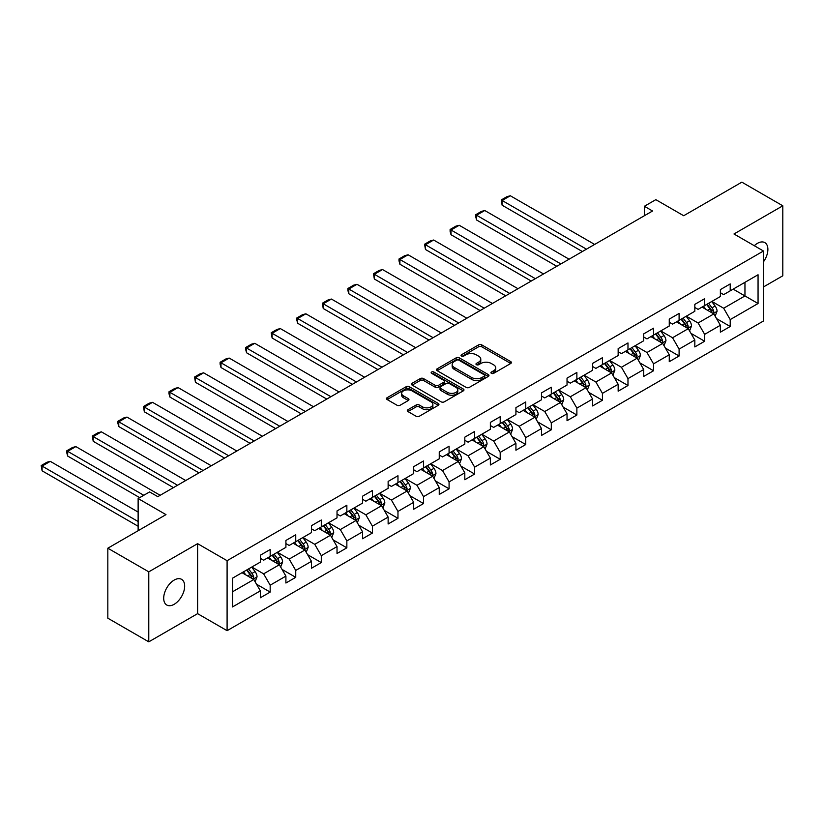 <?xml version="1.0" encoding="UTF-8"?>
<svg xmlns="http://www.w3.org/2000/svg" width="824" height="824" viewBox="0 0 824 824"><rect width="100%" height="100%" fill="white"/><g stroke="black" fill="none" stroke-linecap="round" stroke-linejoin="round"><path stroke-width="1.24" d="M491.392 373.344A1.597 0.917 0 0 0 493.648 373.344L510.736 363.477A2.276 1.308 0 0 0 511.395 362.55A2.276 1.308 0 0 0 510.736 361.623L481.793 344.906A2.276 1.308 0 0 0 478.569 344.906L461.481 354.773A1.597 0.917 0 0 0 461.018 355.422A1.597 0.917 0 0 0 461.481 356.071A1.597 0.917 0 0 0 463.737 356.071L465.951 354.794A7.282 4.202 0 0 1 476.241 354.794L478.651 356.184A7.282 4.202 0 0 1 480.783 359.161A7.282 4.202 0 0 1 478.651 362.127L476.437 363.405A1.597 0.917 0 0 0 475.973 364.053A1.597 0.917 0 0 0 476.437 364.702A1.597 0.917 0 0 0 478.692 364.702L480.907 363.436A7.282 4.202 0 0 1 491.197 363.436L493.607 364.826A7.282 4.202 0 0 1 495.739 367.792A7.282 4.202 0 0 1 493.607 370.769L491.392 372.046A1.597 0.917 0 0 0 490.929 372.695A1.597 0.917 0 0 0 491.392 373.344L491.392 372.046M174.183 604.291A14.832 8.559 120 0 0 183.865 591.23A14.832 8.559 120 0 0 181.589 579.344A14.832 8.559 120 0 0 174.183 580.075A14.832 8.559 120 0 0 164.491 593.146A14.832 8.559 120 0 0 166.767 605.022A14.832 8.559 120 0 0 174.183 604.291M763.467 261.836A14.832 8.559 120 0 0 764.816 242.617A14.832 8.559 120 0 0 757.411 243.358A14.832 8.559 120 0 0 754.279 245.707M407.973 409.713A2.276 1.308 0 0 0 407.313 410.64A2.276 1.308 0 0 0 407.973 411.567L416.099 416.254A2.276 1.308 0 0 0 419.313 416.254L438.286 405.305A2.276 1.308 0 0 0 438.955 404.378A2.276 1.308 0 0 0 438.286 403.441L409.343 386.734A2.276 1.308 0 0 0 406.129 386.734L387.156 397.693A2.276 1.308 0 0 0 386.487 398.62A2.276 1.308 0 0 0 387.156 399.547L396.962 405.212A2.276 1.308 0 0 0 400.176 405.212L408.302 400.526A2.276 1.308 0 0 0 408.962 399.589A2.276 1.308 0 0 0 408.302 398.662L403.43 395.86A6.087 3.512 0 0 1 401.649 393.367A6.087 3.512 0 0 1 405.408 390.123A6.087 3.512 0 0 1 412.041 390.885L431.096 401.885A6.087 3.512 0 0 1 432.878 404.378A6.087 3.512 0 0 1 429.119 407.623A6.087 3.512 0 0 1 422.485 406.86L419.313 405.027A2.276 1.308 0 0 0 416.099 405.027L407.973 409.713L407.973 411.567L416.099 406.912L416.099 405.027M763.467 286.958L782.8 275.793L782.8 205.804L741.847 182.155L683.683 215.733L655.832 199.655L644.368 206.278L652.556 211.006L157.796 496.656L149.608 491.928L138.133 498.541L138.133 530.707M148.784 571.846L148.784 641.845L197.606 613.653L197.606 543.665L148.784 571.846L107.831 548.207L165.984 514.629L138.133 498.541M197.606 543.665L227.094 560.691L763.467 251.011L763.467 321.01L227.094 630.679L227.094 560.691M782.8 205.804L733.978 233.985L763.467 251.011M466.106 387.383A2.276 1.308 0 0 0 469.33 387.383L488.302 376.424A2.276 1.308 0 0 0 488.962 375.497A2.276 1.308 0 0 0 488.302 374.57L459.359 357.863A2.276 1.308 0 0 0 456.136 357.863L437.163 368.812A2.276 1.308 0 0 0 436.493 369.739A2.276 1.308 0 0 0 437.163 370.676L466.106 387.383M432.25 373.684A1.597 0.917 0 0 1 433.867 373.911L433.867 372.015L463.294 389.01A2.276 1.308 0 0 1 463.964 389.937A2.276 1.308 0 0 1 463.294 390.864L444.321 401.824A2.276 1.308 0 0 1 441.108 401.824L412.154 385.107L412.154 383.253A2.276 1.308 0 0 0 411.495 384.18A2.276 1.308 0 0 0 412.154 385.107M412.154 383.253L420.281 378.566A2.276 1.308 0 0 1 423.495 378.566L435.237 385.344A2.276 1.308 0 0 0 438.45 385.344L443.837 382.233A2.276 1.308 0 0 0 444.507 381.306A2.276 1.308 0 0 0 443.837 380.379L431.611 373.324A1.597 0.917 0 0 1 431.148 372.664A1.597 0.917 0 0 1 432.137 371.82A1.597 0.917 0 0 1 433.867 372.015M148.784 641.845L107.831 618.196L107.831 548.207M256.501 584.195L270.179 592.096L270.179 585.184L285.907 576.11L285.907 583.011L295.744 577.336L295.744 570.435L311.472 561.35L311.472 568.251L321.298 562.576L321.298 555.675L337.026 546.59L337.026 553.501L346.853 547.826L346.853 540.915L362.581 531.841L362.581 538.741L372.407 533.066L372.407 526.165L388.135 517.081L388.135 523.992L397.971 518.317L397.971 511.405L413.7 502.331L413.7 509.232L423.526 503.557L423.526 496.656L439.254 487.571L439.254 494.482L449.08 488.807L449.08 481.896L464.808 472.822L464.808 479.723L474.645 474.047L474.645 467.146L490.362 458.062L490.362 464.973L500.199 459.298L500.199 452.386L515.927 443.312L515.927 450.213L525.753 444.538L525.753 437.637L541.481 428.552L541.481 435.453L551.308 429.778L551.308 422.877L567.036 413.792L567.036 420.704L576.872 415.028L576.872 408.127L592.6 399.043L592.6 405.944L602.426 400.268L602.426 393.367L618.154 384.283L618.154 391.194L627.981 385.519L627.981 378.607L643.709 369.533L643.709 376.434L653.535 370.759L653.535 363.858L669.263 354.773L669.263 361.685L679.1 356.009L679.1 349.098L694.828 340.024L694.828 346.925L704.654 341.249L704.654 334.348L720.382 325.264L720.382 332.175L730.208 326.5L730.208 319.588L758.059 303.51L758.059 274.752L744.958 282.323L744.958 295.94L758.059 303.51M270.179 592.096L260.353 597.761L260.353 590.86L232.502 606.938L232.502 578.191L260.353 562.102L260.353 555.201L270.179 549.526L270.179 556.427L285.907 547.352L285.907 540.451L295.744 534.776L295.744 541.677L311.472 532.592L311.472 525.691L321.298 520.016L321.298 526.917L337.026 517.843L337.026 510.932L346.853 505.256L346.853 512.168L362.581 503.083L362.581 496.182L372.407 490.507L372.407 497.408L388.135 488.333L388.135 481.422L397.971 475.747L397.971 482.658L413.7 473.573L413.7 466.672L423.526 460.997L423.526 467.898L439.254 458.824L439.254 451.913L449.08 446.237L449.08 453.149L464.808 444.064L464.808 437.163L474.645 431.488L474.645 438.389L490.362 429.304L490.362 422.403L500.199 416.728L500.199 423.629L515.927 414.554L515.927 407.653L525.753 401.978L525.753 408.879L541.481 399.794L541.481 392.894L551.308 387.218L551.308 394.119L567.036 385.045L567.036 378.134L576.872 372.458L576.872 379.37L592.6 370.285L592.6 363.384L602.426 357.709L602.426 364.61L618.154 355.535L618.154 348.624L627.981 342.949L627.981 349.86L643.709 340.776L643.709 333.875L653.535 328.199L653.535 335.1L669.263 326.026L669.263 319.115L679.1 313.439L679.1 320.351L694.828 311.266L694.828 304.365L704.654 298.69L704.654 305.591L720.382 296.516L720.382 289.605L730.208 283.93L730.208 290.841L758.059 274.752M267.563 557.941L279.357 564.759L263.628 573.834L251.835 567.025M260.353 558.322L263.628 560.217L270.179 556.427M263.628 573.834L270.179 585.184M279.357 564.759L285.907 576.11M293.117 543.191L304.911 549.999L289.183 559.084L277.389 552.265M285.907 543.572L289.183 545.457L295.744 541.677M289.183 559.084L295.744 570.435M304.911 549.999L311.472 561.35M318.672 528.431L330.476 535.24L314.747 544.324L302.944 537.516M311.472 528.812L314.747 530.707L321.298 526.917M314.747 544.324L321.298 555.675M330.476 535.24L337.026 546.59M344.236 513.682L356.03 520.49L340.302 529.574L328.508 522.756M337.026 514.052L340.302 515.948L346.853 512.168M340.302 529.574L346.853 540.915M356.03 520.49L362.581 531.841M369.791 498.922L381.584 505.73L365.856 514.815L354.062 508.006M362.581 499.303L365.856 501.198L372.407 497.408M365.856 514.815L372.407 526.165M381.584 505.73L388.135 517.081M395.345 484.172L407.138 490.98L391.41 500.055L379.617 493.246M388.135 484.543L391.41 486.438L397.971 482.658M391.41 500.055L397.971 511.405M407.138 490.98L413.7 502.331M420.899 469.412L432.703 476.221L416.975 485.305L405.181 478.497M413.7 469.793L416.975 471.678L423.526 467.898M416.975 485.305L423.526 496.656M432.703 476.221L439.254 487.571M446.464 454.663L458.257 461.471L442.529 470.545L430.736 463.737M439.254 455.033L442.529 456.929L449.08 453.149M442.529 470.545L449.08 481.896M458.257 461.471L464.808 472.822M472.018 439.903L483.812 446.711L468.084 455.796L456.29 448.987M464.808 440.284L468.084 442.169L474.645 438.389M468.084 455.796L474.645 467.146M483.812 446.711L490.362 458.062M497.572 425.143L509.376 431.961L493.648 441.036L481.844 434.227M490.362 425.524L493.648 427.419L500.199 423.629M493.648 441.036L500.199 452.386M509.376 431.961L515.927 443.312M523.137 410.393L534.931 417.202L519.202 426.286L507.409 419.468M515.927 410.774L519.202 412.659L525.753 408.879M519.202 426.286L525.753 437.637M534.931 417.202L541.481 428.552M548.691 395.633L560.485 402.452L544.757 411.526L532.963 404.718M541.481 396.014L544.757 397.91L551.308 394.119M544.757 411.526L551.308 422.877M560.485 402.452L567.036 413.792M574.246 380.884L586.039 387.692L570.311 396.777L558.518 389.958M567.036 381.265L570.311 383.15L576.872 379.37M570.311 396.777L576.872 408.127M586.039 387.692L592.6 399.043M599.8 366.124L611.604 372.932L595.876 382.017L584.072 375.208M592.6 366.505L595.876 368.4L602.426 364.61M595.876 382.017L602.426 393.367M611.604 372.932L618.154 384.283M625.365 351.374L637.158 358.183L621.43 367.257L609.636 360.449M618.154 351.745L621.43 353.64L627.981 349.86M621.43 367.257L627.981 378.607M637.158 358.183L643.709 369.533M650.919 336.614L662.712 343.423L646.984 352.507L635.191 345.699M643.709 336.995L646.984 338.891L653.535 335.1M646.984 352.507L653.535 363.858M662.712 343.423L669.263 354.773M676.473 321.865L688.267 328.673L672.549 337.747L660.745 330.939M669.263 322.236L672.549 324.131L679.1 320.351M672.549 337.747L679.1 349.098M688.267 328.673L694.828 340.024M702.038 307.105L713.831 313.913L698.103 322.998L686.31 316.189M694.828 307.486L698.103 309.371L704.654 305.591M698.103 322.998L704.654 334.348M713.831 313.913L720.382 325.264M733.164 289.131L744.958 295.94L723.657 308.238L711.864 301.429M720.382 292.726L723.657 294.621L730.208 290.841M723.657 308.238L730.208 319.588M197.606 613.653L227.094 630.679M644.368 206.278L644.368 215.733M232.502 591.807L253.802 579.509L242.009 572.701M253.802 579.509L260.353 590.86M716.53 318.6L730.208 326.5M690.976 333.349L704.654 341.249M665.421 348.109L679.1 356.009M639.857 362.859L653.535 370.759M614.302 377.619L627.981 385.519M588.748 392.378L602.426 400.268M563.194 407.128L576.872 415.028M537.629 421.888L551.308 429.778M512.075 436.638L525.753 444.538M486.521 451.398L500.199 459.298M460.956 466.147L474.645 474.047M435.402 480.907L449.08 488.807M409.847 495.657L423.526 503.557M384.293 510.417L397.971 518.317M358.728 525.176L372.407 533.066M333.174 539.926L346.853 547.826M307.62 554.686L321.298 562.576M282.055 569.436L295.744 577.336M492.031 373.571L493.607 372.654A7.282 4.202 0 0 0 495.739 369.688L495.739 367.792M480.783 359.161L480.783 361.056A7.282 4.202 0 0 1 478.651 364.023L477.075 364.929M510.736 361.623L510.736 363.477L481.793 346.801A2.276 1.308 0 0 0 478.569 346.801L462.12 356.298M488.272 376.444L459.359 359.748A2.276 1.308 0 0 0 456.136 359.748L437.194 370.687L437.163 368.812M484.285 376.146A1.597 0.917 0 0 0 484.749 375.497A1.597 0.917 0 0 0 484.285 374.848L458.875 360.181A1.597 0.917 0 0 0 456.62 360.181L454.292 361.53A7.282 4.202 0 0 0 452.16 364.496A7.282 4.202 0 0 0 454.292 367.473L471.658 377.495A7.282 4.202 0 0 0 481.947 377.495L484.285 376.146L484.285 378.041A1.597 0.917 0 0 0 484.749 377.392L484.749 375.497M452.16 364.496L452.16 366.392A7.282 4.202 0 0 0 454.292 369.358L454.292 367.473M484.285 378.041L481.947 379.39A7.282 4.202 0 0 1 471.658 379.39L454.292 369.358M412.185 385.127L420.281 380.451L420.281 378.566M444.507 381.306L444.507 383.191A2.276 1.308 0 0 1 443.837 384.118L438.45 387.228A2.276 1.308 0 0 1 435.237 387.228L423.495 380.451A2.276 1.308 0 0 0 420.281 380.451M433.867 373.911L463.263 390.885M447.411 392.378A6.087 3.512 0 0 0 454.045 393.13A6.087 3.512 0 0 0 457.804 389.886A6.087 3.512 0 0 0 456.022 387.404L449.307 383.531A2.276 1.308 0 0 0 446.093 383.531L440.706 386.641A2.276 1.308 0 0 0 440.037 387.568A2.276 1.308 0 0 0 440.706 388.495L447.411 392.378L447.411 394.263A6.087 3.512 0 0 0 454.045 395.026A6.087 3.512 0 0 0 457.804 391.781L457.804 389.886M440.037 387.568L440.037 389.464A2.276 1.308 0 0 0 440.706 390.391L440.706 388.495M447.411 394.263L440.706 390.391M432.878 404.378L432.878 406.263A6.087 3.512 0 0 1 429.119 409.507A6.087 3.512 0 0 1 422.485 408.745L419.313 406.912A2.276 1.308 0 0 0 416.099 406.912M401.649 393.367L401.649 395.262A6.087 3.512 0 0 0 403.43 397.745L403.43 395.86M408.302 398.662L408.302 400.526L403.43 397.745M438.286 403.441L438.286 405.305L409.343 388.629A2.276 1.308 0 0 0 406.129 388.629L387.187 399.568M715.119 316.159L717.076 311.245A6.139 3.543 -120 0 0 715.108 306.023L711.73 301.502M586.451 249.167L502.125 200.49L510.324 195.762L594.64 244.44M705.838 309.299L703.541 306.24M502.125 205.217L501.229 199.964L502.125 200.49L502.125 205.217L582.352 251.536M712.873 313.367L713.759 311.513A6.139 3.543 -120 0 0 711.998 307.816L708.619 303.304M707.085 304.19L710.834 309.196A3.131 1.802 60 0 1 711.4 310.143L713.759 311.513M706.652 304.437L710.031 308.949A6.139 3.543 60 0 1 711.792 312.646M501.229 199.964L506.966 196.658L510.324 195.762M689.564 330.908L691.511 326.005A6.139 3.543 -120 0 0 689.554 320.773L686.176 316.262M560.897 263.927L476.571 215.239L484.759 210.511L569.085 259.2M680.284 324.059L677.987 320.989M476.571 219.977L475.675 216.619L475.675 214.724L476.571 215.239L476.571 219.977L556.797 266.296M687.319 328.117L688.205 326.263A6.139 3.543 -120 0 0 686.444 322.575L683.065 318.054M681.52 318.95L685.269 323.956A3.131 1.802 60 0 1 685.846 324.903L688.205 326.263M681.098 319.197L684.476 323.708A6.139 3.543 60 0 1 686.238 327.396M475.675 214.724L481.401 211.418L484.759 210.511M664.01 345.668L665.957 340.755A6.139 3.543 -120 0 0 664 335.533L660.621 331.021M535.332 278.687L451.016 229.999L459.205 225.271L543.531 273.949M654.72 338.808L652.423 335.749M451.016 234.727L450.11 231.369L450.11 229.484L451.016 229.999L451.016 234.727L531.243 281.046M661.765 342.877L662.64 341.023A6.139 3.543 -120 0 0 660.889 337.325L657.5 332.814M655.966 333.699L659.715 338.705A3.131 1.802 60 0 1 660.281 339.663L662.64 341.023M655.533 333.947L658.922 338.458A6.139 3.543 60 0 1 660.673 342.156M450.11 229.484L455.847 226.167L459.205 225.271M638.456 360.428L640.403 355.515A6.139 3.543 -120 0 0 638.446 350.282L635.057 345.771M509.778 293.437L425.462 244.759L433.651 240.021L517.966 288.709M629.165 353.568L626.868 350.499M425.462 249.487L424.556 244.234L425.462 244.759L425.462 249.487L505.689 295.806M636.21 357.637L637.086 355.772A6.139 3.543 -120 0 0 635.325 352.085L631.946 347.574M630.411 348.459L634.161 353.465A3.131 1.802 60 0 1 634.727 354.413L637.086 355.772M629.979 348.707L633.357 353.218A6.139 3.543 60 0 1 635.119 356.905M424.556 244.234L430.293 240.927L433.651 240.021M612.891 375.178L614.838 370.264A6.139 3.543 -120 0 0 612.881 365.042L609.503 360.531M484.224 308.197L399.898 259.508L408.096 254.781L492.412 303.459M603.611 368.318L601.314 365.259M399.898 264.236L399.001 260.878L399.001 258.993L399.898 259.508L399.898 264.236L480.124 310.555M610.646 372.386L611.532 370.532A6.139 3.543 -120 0 0 609.77 366.834L606.392 362.323M604.847 363.209L608.606 368.215A3.131 1.802 60 0 1 609.173 369.173L611.532 370.532M604.425 363.456L607.803 367.978A6.139 3.543 60 0 1 609.564 371.665M399.001 258.993L404.738 255.677L408.096 254.781M587.337 389.937L589.284 385.024A6.139 3.543 -120 0 0 587.327 379.792L583.948 375.281M458.669 322.946L374.343 274.268L382.532 269.541L466.858 318.219M578.046 383.078L575.749 380.008M374.343 278.996L373.447 273.743L374.343 274.268L374.343 278.996L454.57 325.315M585.091 387.146L585.967 385.282A6.139 3.543 -120 0 0 584.216 381.594L580.827 377.083M579.293 377.969L583.042 382.975A3.131 1.802 60 0 1 583.619 383.922L585.967 385.282M578.87 378.216L582.249 382.727A6.139 3.543 60 0 1 584.01 386.425M373.447 273.743L379.174 270.437L382.532 269.541M561.783 404.687L563.729 399.784A6.139 3.543 -120 0 0 561.772 394.552L558.384 390.04M433.105 337.706L348.789 289.018L356.977 284.29L441.303 332.978M552.492 397.838L550.195 394.768M348.789 293.746L347.882 290.388L347.882 288.503L348.789 289.018L348.789 293.746L429.016 340.065M559.537 401.896L560.413 400.042A6.139 3.543 -120 0 0 558.651 396.344L555.273 391.833M553.738 392.718L557.488 397.734A3.131 1.802 60 0 1 558.054 398.682L560.413 400.042M553.306 392.966L556.694 397.487A6.139 3.543 60 0 1 558.445 401.175M347.882 288.503L353.62 285.186L356.977 284.29M536.218 419.447L538.175 414.534A6.139 3.543 -120 0 0 536.208 409.301L532.829 404.79M407.55 352.456L323.235 303.778L331.423 299.05L415.739 347.728M526.938 412.587L524.641 409.518M323.235 308.506L322.328 303.253L323.235 303.778L323.235 308.506L403.451 354.825M533.983 416.656L534.858 414.791A6.139 3.543 -120 0 0 533.097 411.104L529.719 406.593M528.184 407.478L531.933 412.484A3.131 1.802 60 0 1 532.5 413.432L534.858 414.791M527.751 407.726L531.13 412.237A6.139 3.543 60 0 1 532.891 415.935M322.328 303.253L328.065 299.946L331.423 299.05M510.664 434.197L512.61 429.294A6.139 3.543 -120 0 0 510.653 424.061L507.275 419.55M381.996 367.216L297.67 318.528L305.869 313.8L390.185 362.488M501.383 427.347L499.087 424.278M297.67 323.266L296.774 319.908L296.774 318.012L297.67 318.528L297.67 323.266L377.897 369.574M508.418 431.405L509.304 429.551A6.139 3.543 -120 0 0 507.543 425.864L504.164 421.342M502.619 422.238L506.379 427.244A3.131 1.802 60 0 1 506.945 428.192L509.304 429.551M502.197 422.475L505.576 426.997A6.139 3.543 60 0 1 507.337 430.684M296.774 318.012L302.501 314.696L305.869 313.8M485.109 448.956L487.056 444.043A6.139 3.543 -120 0 0 485.099 438.821L481.721 434.299M356.442 381.965L272.116 333.287L280.304 328.56L364.63 377.238M475.819 442.097L473.522 439.038M272.116 338.015L271.209 332.762L272.116 333.287L272.116 338.015L352.342 384.334M482.864 446.165L483.739 444.311A6.139 3.543 -120 0 0 481.988 440.613L478.6 436.102M477.065 436.988L480.814 441.994A3.131 1.802 60 0 1 481.381 442.941L483.739 444.311M476.643 437.235L480.021 441.746A6.139 3.543 60 0 1 481.772 445.444M271.209 332.762L276.946 329.456L280.304 328.56M459.555 463.706L461.502 458.803A6.139 3.543 -120 0 0 459.545 453.571L456.156 449.059M330.877 396.725L246.561 348.037L254.75 343.309L339.076 391.997M450.264 456.857L447.968 453.787M246.561 352.775L245.655 349.417L245.655 347.522L246.561 348.037L246.561 352.775L326.788 399.094M457.31 460.915L458.185 459.061A6.139 3.543 -120 0 0 456.424 455.373L453.046 450.852M451.511 451.748L455.26 456.753A3.131 1.802 60 0 1 455.827 457.701L458.185 459.061M451.078 451.995L454.467 456.506A6.139 3.543 60 0 1 456.218 460.194M245.655 347.522L251.392 344.216L254.75 343.309M433.991 478.466L435.947 473.553A6.139 3.543 -120 0 0 433.98 468.331L430.602 463.809M305.323 411.475L220.997 362.797L229.196 358.069L313.511 406.747M424.71 471.606L422.413 468.547M220.997 367.525L220.101 364.167L220.101 362.282L220.997 362.797L220.997 367.525L301.224 413.844M431.745 475.675L432.631 473.821A6.139 3.543 -120 0 0 430.87 470.123L427.491 465.612M425.946 466.497L429.706 471.503A3.131 1.802 60 0 1 430.272 472.461L432.631 473.821M425.524 466.745L428.902 471.256A6.139 3.543 60 0 1 430.664 474.954M220.101 362.282L225.838 358.965L229.196 358.069M408.436 493.216L410.383 488.313A6.139 3.543 -120 0 0 408.426 483.08L405.048 478.569M279.769 426.235L195.442 377.557L203.631 372.819L287.957 421.507M399.146 486.366L396.849 483.297M195.442 382.284L194.546 377.031L195.442 377.557L195.442 382.284L275.669 428.604M406.191 490.435L407.066 488.57A6.139 3.543 -120 0 0 405.315 484.883L401.937 480.371M400.392 481.257L404.141 486.263A3.131 1.802 60 0 1 404.718 487.211L407.066 488.57M399.97 481.504L403.348 486.016A6.139 3.543 60 0 1 405.109 489.703M194.546 377.031L200.273 373.725L203.631 372.819M382.882 507.975L384.829 503.062A6.139 3.543 -120 0 0 382.872 497.84L379.483 493.329M254.204 440.995L169.888 392.306L178.077 387.579L262.403 436.257M373.591 501.116L371.294 498.057M169.888 397.034L168.982 393.676L168.982 391.791L169.888 392.306L169.888 397.034L250.115 443.353M380.637 505.184L381.512 503.33A6.139 3.543 -120 0 0 379.761 499.632L376.372 495.121M374.838 496.007L378.587 501.013A3.131 1.802 60 0 1 379.153 501.971L381.512 503.33M374.405 496.254L377.794 500.765A6.139 3.543 60 0 1 379.545 504.463M168.982 391.791L174.719 388.475L178.077 387.579M357.328 522.735L359.274 517.822A6.139 3.543 -120 0 0 357.307 512.59L353.929 508.078M228.65 455.744L144.334 407.066L152.522 402.339L236.838 451.016M348.037 515.875L345.74 512.806M144.334 411.794L143.428 406.541L144.334 407.066L144.334 411.794L224.561 458.113M355.082 519.944L355.958 518.08A6.139 3.543 -120 0 0 354.196 514.392L350.818 509.881M349.283 510.767L353.033 515.773A3.131 1.802 60 0 1 353.599 516.72L355.958 518.08M348.851 511.014L352.229 515.525A6.139 3.543 60 0 1 353.99 519.223M143.428 406.541L149.165 403.235L152.522 402.339M331.763 537.485L333.71 532.582A6.139 3.543 -120 0 0 331.753 527.35L328.374 522.838M203.095 470.504L118.769 421.816L126.968 417.088L211.284 465.776M322.483 530.635L320.186 527.566M118.769 426.544L117.873 423.186L117.873 421.301L118.769 421.816L118.769 426.544L198.996 472.863M329.518 534.694L330.403 532.84A6.139 3.543 -120 0 0 328.642 529.142L325.264 524.63M323.719 525.516L327.478 530.532A3.131 1.802 60 0 1 328.045 531.48L330.403 532.84M323.296 525.764L326.675 530.285A6.139 3.543 60 0 1 328.436 533.973M117.873 421.301L123.61 417.984L126.968 417.088M306.209 552.245L308.155 547.332A6.139 3.543 -120 0 0 306.198 542.099L302.82 537.588M177.541 485.254L93.215 436.576L101.404 431.848L185.73 480.526M296.918 545.385L294.621 542.316M93.215 441.303L92.319 436.051L93.215 436.576L93.215 441.303L173.442 487.623M303.963 549.454L304.839 547.589A6.139 3.543 -120 0 0 303.088 543.902L299.699 539.39M298.164 540.276L301.914 545.282A3.131 1.802 60 0 1 302.48 546.23L304.839 547.589M297.742 540.523L301.121 545.035A6.139 3.543 60 0 1 302.872 548.732M92.319 436.051L98.046 432.744L101.404 431.848M280.654 566.994L282.601 562.092A6.139 3.543 -120 0 0 280.644 556.859L277.255 552.348M143.788 495.286L67.661 451.325L75.849 446.598L160.175 495.286M271.364 560.145L269.067 557.076M67.661 456.053L66.754 452.695L66.754 450.81L67.661 451.325L67.661 456.053L139.689 497.644M278.409 564.203L279.284 562.349A6.139 3.543 -120 0 0 277.523 558.651L274.145 554.14M272.61 555.026L276.359 560.042A3.131 1.802 60 0 1 276.926 560.99L279.284 562.349M272.178 555.273L275.566 559.795A6.139 3.543 60 0 1 277.317 563.482M66.754 450.81L72.491 447.494L75.849 446.598M255.09 581.754L257.047 576.841A6.139 3.543 -120 0 0 255.08 571.619L251.701 567.097M138.133 521.53L42.096 466.085L50.295 461.358L138.133 512.075M245.81 574.894L243.513 571.825M42.096 470.813L41.2 465.56L42.096 466.085L42.096 470.813L138.133 526.258M252.844 578.963L253.73 577.109A6.139 3.543 -120 0 0 251.969 573.411L248.59 568.9M247.056 569.786L250.805 574.791A3.131 1.802 60 0 1 251.372 575.739L253.73 577.109M246.623 570.033L250.002 574.544A6.139 3.543 60 0 1 251.763 578.242M41.2 465.56L46.937 462.254L50.295 461.358M493.607 372.654L493.607 370.769M476.437 364.702L476.437 363.405M478.651 364.023L478.651 362.127M461.481 356.071L461.481 354.773M478.569 346.801L478.569 344.906M481.793 346.801L481.793 344.906M456.136 359.748L456.136 357.863M459.359 359.748L459.359 357.863M488.302 376.424L488.302 374.57M471.658 379.39L471.658 377.495M481.947 379.39L481.947 377.495M423.495 380.451L423.495 378.566M435.237 387.228L435.237 385.344M438.45 387.228L438.45 385.344M443.837 384.118L443.837 382.233M463.294 390.864L463.294 389.01M419.313 406.912L419.313 405.027M422.485 408.745L422.485 406.86M387.156 399.547L387.156 397.693M406.129 388.629L406.129 386.734M409.343 388.629L409.343 386.734M713.224 313.563L717.034 311.369M711.998 307.816L715.108 306.023M707.631 310.339L710.031 308.949M687.669 328.323L691.47 326.119M686.444 322.575L689.554 320.773M682.076 325.089L684.476 323.708M662.105 343.072L665.916 340.878M660.889 337.325L664 335.533M656.522 339.849L658.922 338.458M636.55 357.832L640.361 355.628M635.325 352.085L638.446 350.282M630.957 354.608L633.357 353.218M610.996 372.582L614.807 370.388M609.77 366.834L612.881 365.042M605.403 369.358L607.803 367.978M585.431 387.342L589.242 385.138M584.216 381.594L587.327 379.792M579.849 384.118L582.249 382.727M559.877 402.102L563.688 399.898M558.651 396.344L561.772 394.552M554.294 398.868L556.694 397.487M534.323 416.851L538.134 414.657M533.097 411.104L536.208 409.301M528.73 413.627L531.13 412.237M508.769 431.611L512.569 429.407M507.543 425.864L510.653 424.061M503.176 428.377L505.576 426.997M483.204 446.361L487.015 444.167M481.988 440.613L485.099 438.821M477.621 443.137L480.021 441.746M457.65 461.121L461.461 458.917M456.424 455.373L459.545 453.571M452.057 457.887L454.467 456.506M432.095 475.87L435.906 473.676M430.87 470.123L433.98 468.331M426.502 472.646L428.902 471.256M406.541 490.63L410.342 488.426M405.315 484.883L408.426 483.08M400.948 487.406L403.348 486.016M380.976 505.38L384.787 503.186M379.761 499.632L382.872 497.84M375.394 502.156L377.794 500.765M355.422 520.14L359.233 517.936M354.196 514.392L357.307 512.59M349.829 516.916L352.229 515.525M329.868 534.9L333.679 532.695M328.642 529.142L331.753 527.35M324.275 531.665L326.675 530.285M304.303 549.649L308.114 547.455M303.088 543.902L306.198 542.099M298.721 546.425L301.121 545.035M278.749 564.409L282.56 562.205M277.523 558.651L280.644 556.859M273.156 561.175L275.566 559.795M253.195 579.159L257.006 576.965M251.969 573.411L255.08 571.619M247.602 575.935L250.002 574.544"/></g></svg>
